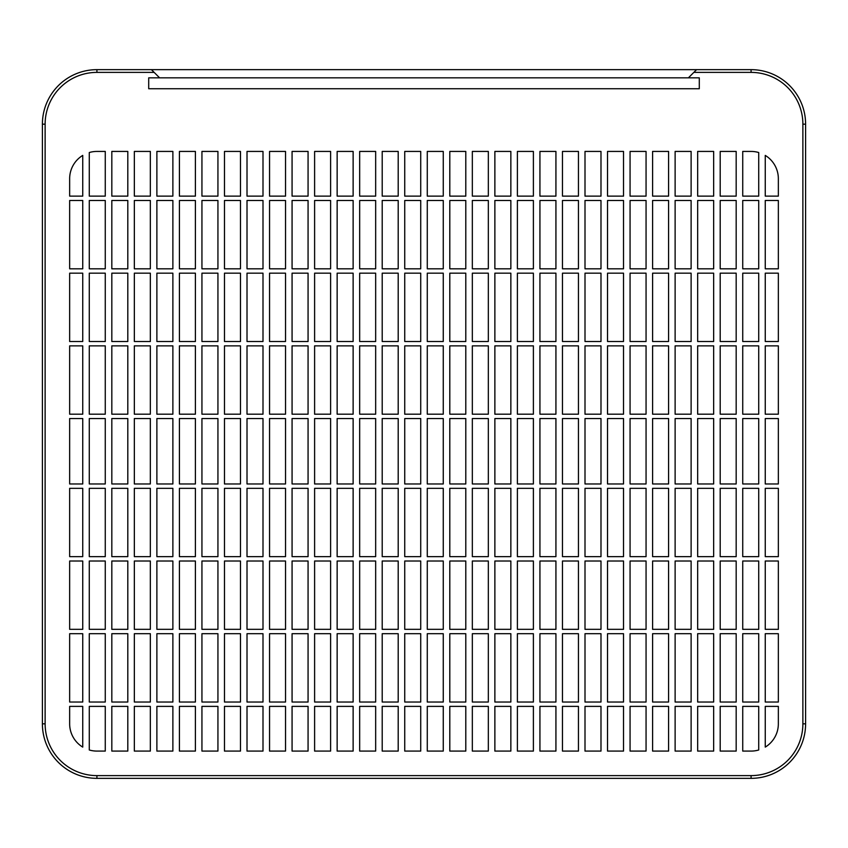 <?xml version="1.0" encoding="UTF-8"?>
<svg xmlns="http://www.w3.org/2000/svg" width="848" height="848" viewBox="0 0 848 848"><rect width="100%" height="100%" fill="white"/><g stroke="black" fill="none" stroke-linecap="round" stroke-linejoin="round"><path stroke-width="1.27" d="M96.916 778.347A54.516 54.516 0 0 1 42.4 723.832L42.4 124.168A54.516 54.516 0 0 1 96.916 69.653L751.084 69.653A54.516 54.516 0 0 1 805.6 124.168L805.6 723.832A54.516 54.516 0 0 1 751.084 778.347L96.916 778.347L96.916 775.613A51.792 51.792 0 0 1 45.124 723.832L45.124 124.168A51.792 51.792 0 0 1 96.916 72.387L154.156 72.387L159.604 77.836L688.396 77.836L696.568 69.653M693.844 72.387L751.084 72.387A51.792 51.792 0 0 1 802.876 124.168L802.876 723.832A51.792 51.792 0 0 1 751.084 775.613L96.916 775.613M151.432 69.653L154.156 72.387M159.604 77.836L148.707 77.836L148.707 88.733L699.293 88.733L699.293 77.836L688.396 77.836M443.26 273.173L427.275 273.173L427.275 341.5L443.26 341.5L443.26 273.173M420.725 273.173L404.74 273.173L404.74 341.5L420.725 341.5L420.725 273.173M443.26 345.867L427.275 345.867L427.275 414.184L443.26 414.184L443.26 345.867M420.725 345.867L404.74 345.867L404.74 414.184L420.725 414.184L420.725 345.867M404.74 561.016L420.725 561.016L420.725 629.333L404.74 629.333L404.74 561.016M427.275 561.016L443.26 561.016L443.26 629.333L427.275 629.333L427.275 561.016M427.275 488.331L443.26 488.331L443.26 556.648L427.275 556.648L427.275 488.331M404.74 488.331L420.725 488.331L420.725 556.648L404.74 556.648L404.74 488.331M443.26 200.488L427.275 200.488L427.275 268.816L443.26 268.816L443.26 200.488M420.725 200.488L404.74 200.488L404.74 268.816L420.725 268.816L420.725 200.488M427.275 633.7L443.26 633.7L443.26 702.027L427.275 702.027L427.275 633.7M404.74 633.7L420.725 633.7L420.725 702.027L404.74 702.027L404.74 633.7M691.12 273.173L675.125 273.173L675.125 341.5L691.12 341.5L691.12 273.173M172.875 273.173L156.88 273.173L156.88 341.5L172.875 341.5L172.875 273.173M353.128 273.173L337.144 273.173L337.144 341.5L353.128 341.5L353.128 273.173M668.584 273.173L652.6 273.173L652.6 341.5L668.584 341.5L668.584 273.173M600.988 273.173L585.003 273.173L585.003 341.5L600.988 341.5L600.988 273.173M578.453 273.173L562.468 273.173L562.468 341.5L578.453 341.5L578.453 273.173M555.928 273.173L539.932 273.173L539.932 341.5L555.928 341.5L555.928 273.173M510.856 273.173L494.872 273.173L494.872 341.5L510.856 341.5L510.856 273.173M488.331 273.173L472.336 273.173L472.336 341.5L488.331 341.5L488.331 273.173M172.875 345.867L156.88 345.867L156.88 414.184L172.875 414.184L172.875 345.867M465.796 273.173L449.8 273.173L449.8 341.5L465.796 341.5L465.796 273.173M398.2 273.173L382.204 273.173L382.204 341.5L398.2 341.5L398.2 273.173M375.664 273.173L359.669 273.173L359.669 341.5L375.664 341.5L375.664 273.173M105.269 273.173L89.284 273.173L89.284 341.5L105.269 341.5L105.269 273.173M127.804 273.173L111.819 273.173L111.819 341.5L127.804 341.5L127.804 273.173M758.716 273.173L742.731 273.173L742.731 341.5L758.716 341.5L758.716 273.173M736.181 273.173L720.196 273.173L720.196 341.5L736.181 341.5L736.181 273.173M195.4 273.173L179.416 273.173L179.416 341.5L195.4 341.5L195.4 273.173M691.12 345.867L675.125 345.867L675.125 414.184L691.12 414.184L691.12 345.867M262.997 273.173L247.012 273.173L247.012 341.5L262.997 341.5L262.997 273.173M285.532 273.173L269.547 273.173L269.547 341.5L285.532 341.5L285.532 273.173M308.068 273.173L292.072 273.173L292.072 341.5L308.068 341.5L308.068 273.173M150.34 273.173L134.344 273.173L134.344 341.5L150.34 341.5L150.34 273.173M217.936 273.173L201.941 273.173L201.941 341.5L217.936 341.5L217.936 273.173M240.472 273.173L224.476 273.173L224.476 341.5L240.472 341.5L240.472 273.173M623.524 273.173L607.528 273.173L607.528 341.5L623.524 341.5L623.524 273.173M646.059 273.173L630.064 273.173L630.064 341.5L646.059 341.5L646.059 273.173M713.656 273.173L697.66 273.173L697.66 341.5L713.656 341.5L713.656 273.173M308.068 345.867L292.072 345.867L292.072 414.184L308.068 414.184L308.068 345.867M510.856 345.867L494.872 345.867L494.872 414.184L510.856 414.184L510.856 345.867M555.928 345.867L539.932 345.867L539.932 414.184L555.928 414.184L555.928 345.867M742.731 345.867L742.731 414.184L758.716 414.184L758.716 345.867L742.731 345.867M105.269 345.867L89.284 345.867L89.284 414.184L105.269 414.184L105.269 345.867M127.804 345.867L111.819 345.867L111.819 414.184L127.804 414.184L127.804 345.867M195.4 345.867L179.416 345.867L179.416 414.184L195.4 414.184L195.4 345.867M262.997 345.867L247.012 345.867L247.012 414.184L262.997 414.184L262.997 345.867M285.532 345.867L269.547 345.867L269.547 414.184L285.532 414.184L285.532 345.867M488.331 345.867L472.336 345.867L472.336 414.184L488.331 414.184L488.331 345.867M353.128 345.867L337.144 345.867L337.144 414.184L353.128 414.184L353.128 345.867M375.664 345.867L359.669 345.867L359.669 414.184L375.664 414.184L375.664 345.867M398.2 345.867L382.204 345.867L382.204 414.184L398.2 414.184L398.2 345.867M675.125 561.016L691.12 561.016L691.12 629.333L675.125 629.333L675.125 561.016M736.181 345.867L720.196 345.867L720.196 414.184L736.181 414.184L736.181 345.867M668.584 345.867L652.6 345.867L652.6 414.184L668.584 414.184L668.584 345.867M600.988 345.867L585.003 345.867L585.003 414.184L600.988 414.184L600.988 345.867M578.453 345.867L562.468 345.867L562.468 414.184L578.453 414.184L578.453 345.867M465.796 345.867L449.8 345.867L449.8 414.184L465.796 414.184L465.796 345.867M156.88 561.016L172.875 561.016L172.875 629.333L156.88 629.333L156.88 561.016M156.88 488.331L172.875 488.331L172.875 556.648L156.88 556.648L156.88 488.331M330.603 273.173L314.608 273.173L314.608 341.5L330.603 341.5L330.603 273.173M623.524 345.867L607.528 345.867L607.528 414.184L623.524 414.184L623.524 345.867M646.059 345.867L630.064 345.867L630.064 414.184L646.059 414.184L646.059 345.867M240.472 345.867L224.476 345.867L224.476 414.184L240.472 414.184L240.472 345.867M713.656 345.867L697.66 345.867L697.66 414.184L713.656 414.184L713.656 345.867M217.936 345.867L201.941 345.867L201.941 414.184L217.936 414.184L217.936 345.867M675.125 488.331L691.12 488.331L691.12 556.648L675.125 556.648L675.125 488.331M150.34 345.867L134.344 345.867L134.344 414.184L150.34 414.184L150.34 345.867M533.392 273.173L517.397 273.173L517.397 341.5L533.392 341.5L533.392 273.173M585.003 561.016L600.988 561.016L600.988 629.333L585.003 629.333L585.003 561.016M539.932 561.016L555.928 561.016L555.928 629.333L539.932 629.333L539.932 561.016M179.416 561.016L195.4 561.016L195.4 629.333L179.416 629.333L179.416 561.016M562.468 561.016L578.453 561.016L578.453 629.333L562.468 629.333L562.468 561.016M382.204 561.016L398.2 561.016L398.2 629.333L382.204 629.333L382.204 561.016M337.144 561.016L353.128 561.016L353.128 629.333L337.144 629.333L337.144 561.016M89.284 561.016L105.269 561.016L105.269 629.333L89.284 629.333L89.284 561.016M111.819 561.016L127.804 561.016L127.804 629.333L111.819 629.333L111.819 561.016M359.669 561.016L375.664 561.016L375.664 629.333L359.669 629.333L359.669 561.016M652.6 561.016L668.584 561.016L668.584 629.333L652.6 629.333L652.6 561.016M494.872 561.016L510.856 561.016L510.856 629.333L494.872 629.333L494.872 561.016M472.336 561.016L488.331 561.016L488.331 629.333L472.336 629.333L472.336 561.016M720.196 561.016L736.181 561.016L736.181 629.333L720.196 629.333L720.196 561.016M449.8 561.016L465.796 561.016L465.796 629.333L449.8 629.333L449.8 561.016M742.731 561.016L758.716 561.016L758.716 629.333L742.731 629.333L742.731 561.016M247.012 561.016L262.997 561.016L262.997 629.333L247.012 629.333L247.012 561.016M269.547 561.016L285.532 561.016L285.532 629.333L269.547 629.333L269.547 561.016M292.072 561.016L308.068 561.016L308.068 629.333L292.072 629.333L292.072 561.016M201.941 561.016L217.936 561.016L217.936 629.333L201.941 629.333L201.941 561.016M630.064 561.016L646.059 561.016L646.059 629.333L630.064 629.333L630.064 561.016M607.528 561.016L623.524 561.016L623.524 629.333L607.528 629.333L607.528 561.016M224.476 561.016L240.472 561.016L240.472 629.333L224.476 629.333L224.476 561.016M697.66 561.016L713.656 561.016L713.656 629.333L697.66 629.333L697.66 561.016M330.603 345.867L314.608 345.867L314.608 414.184L330.603 414.184L330.603 345.867M111.819 488.331L127.804 488.331L127.804 556.648L111.819 556.648L111.819 488.331M449.8 488.331L465.796 488.331L465.796 556.648L449.8 556.648L449.8 488.331M179.416 488.331L195.4 488.331L195.4 556.648L179.416 556.648L179.416 488.331M247.012 488.331L262.997 488.331L262.997 556.648L247.012 556.648L247.012 488.331M269.547 488.331L285.532 488.331L285.532 556.648L269.547 556.648L269.547 488.331M292.072 488.331L308.068 488.331L308.068 556.648L292.072 556.648L292.072 488.331M337.144 488.331L353.128 488.331L353.128 556.648L337.144 556.648L337.144 488.331M359.669 488.331L375.664 488.331L375.664 556.648L359.669 556.648L359.669 488.331M382.204 488.331L398.2 488.331L398.2 556.648L382.204 556.648L382.204 488.331M533.392 345.867L517.397 345.867L517.397 414.184L533.392 414.184L533.392 345.867M134.344 561.016L150.34 561.016L150.34 629.333L134.344 629.333L134.344 561.016M472.336 488.331L488.331 488.331L488.331 556.648L472.336 556.648L472.336 488.331M494.872 488.331L510.856 488.331L510.856 556.648L494.872 556.648L494.872 488.331M539.932 488.331L555.928 488.331L555.928 556.648L539.932 556.648L539.932 488.331M562.468 488.331L578.453 488.331L578.453 556.648L562.468 556.648L562.468 488.331M585.003 488.331L600.988 488.331L600.988 556.648L585.003 556.648L585.003 488.331M652.6 488.331L668.584 488.331L668.584 556.648L652.6 556.648L652.6 488.331M720.196 488.331L736.181 488.331L736.181 556.648L720.196 556.648L720.196 488.331M742.731 488.331L758.716 488.331L758.716 556.648L742.731 556.648L742.731 488.331M89.284 488.331L105.269 488.331L105.269 556.648L89.284 556.648L89.284 488.331M607.528 488.331L623.524 488.331L623.524 556.648L607.528 556.648L607.528 488.331M697.66 488.331L713.656 488.331L713.656 556.648L697.66 556.648L697.66 488.331M630.064 488.331L646.059 488.331L646.059 556.648L630.064 556.648L630.064 488.331M224.476 488.331L240.472 488.331L240.472 556.648L224.476 556.648L224.476 488.331M201.941 488.331L217.936 488.331L217.936 556.648L201.941 556.648L201.941 488.331M134.344 488.331L150.34 488.331L150.34 556.648L134.344 556.648L134.344 488.331M517.397 561.016L533.392 561.016L533.392 629.333L517.397 629.333L517.397 561.016M314.608 561.016L330.603 561.016L330.603 629.333L314.608 629.333L314.608 561.016M156.88 633.7L172.875 633.7L172.875 702.027L156.88 702.027L156.88 633.7M172.875 200.488L156.88 200.488L156.88 268.816L172.875 268.816L172.875 200.488M675.125 633.7L691.12 633.7L691.12 702.027L675.125 702.027L675.125 633.7M517.397 488.331L533.392 488.331L533.392 556.648L517.397 556.648L517.397 488.331M691.12 200.488L675.125 200.488L675.125 268.816L691.12 268.816L691.12 200.488M314.608 488.331L330.603 488.331L330.603 556.648L314.608 556.648L314.608 488.331M585.003 633.7L600.988 633.7L600.988 702.027L585.003 702.027L585.003 633.7M720.196 633.7L736.181 633.7L736.181 702.027L720.196 702.027L720.196 633.7M652.6 633.7L668.584 633.7L668.584 702.027L652.6 702.027L652.6 633.7M449.8 633.7L465.796 633.7L465.796 702.027L449.8 702.027L449.8 633.7M562.468 633.7L578.453 633.7L578.453 702.027L562.468 702.027L562.468 633.7M539.932 633.7L555.928 633.7L555.928 702.027L539.932 702.027L539.932 633.7M494.872 633.7L510.856 633.7L510.856 702.027L494.872 702.027L494.872 633.7M472.336 633.7L488.331 633.7L488.331 702.027L472.336 702.027L472.336 633.7M179.416 633.7L195.4 633.7L195.4 702.027L179.416 702.027L179.416 633.7M742.731 633.7L758.716 633.7L758.716 702.027L742.731 702.027L742.731 633.7M382.204 633.7L398.2 633.7L398.2 702.027L382.204 702.027L382.204 633.7M359.669 633.7L375.664 633.7L375.664 702.027L359.669 702.027L359.669 633.7M337.144 633.7L353.128 633.7L353.128 702.027L337.144 702.027L337.144 633.7M292.072 633.7L308.068 633.7L308.068 702.027L292.072 702.027L292.072 633.7M89.284 633.7L105.269 633.7L105.269 702.027L89.284 702.027L89.284 633.7M269.547 633.7L285.532 633.7L285.532 702.027L269.547 702.027L269.547 633.7M111.819 633.7L127.804 633.7L127.804 702.027L111.819 702.027L111.819 633.7M247.012 633.7L262.997 633.7L262.997 702.027L247.012 702.027L247.012 633.7M668.584 200.488L652.6 200.488L652.6 268.816L668.584 268.816L668.584 200.488M308.068 200.488L292.072 200.488L292.072 268.816L308.068 268.816L308.068 200.488M353.128 200.488L337.144 200.488L337.144 268.816L353.128 268.816L353.128 200.488M285.532 200.488L269.547 200.488L269.547 268.816L285.532 268.816L285.532 200.488M375.664 200.488L359.669 200.488L359.669 268.816L375.664 268.816L375.664 200.488M398.2 200.488L382.204 200.488L382.204 268.816L398.2 268.816L398.2 200.488M262.997 200.488L247.012 200.488L247.012 268.816L262.997 268.816L262.997 200.488M465.796 200.488L449.8 200.488L449.8 268.816L465.796 268.816L465.796 200.488M488.331 200.488L472.336 200.488L472.336 268.816L488.331 268.816L488.331 200.488M510.856 200.488L494.872 200.488L494.872 268.816L510.856 268.816L510.856 200.488M195.4 200.488L179.416 200.488L179.416 268.816L195.4 268.816L195.4 200.488M758.716 200.488L742.731 200.488L742.731 268.816L758.716 268.816L758.716 200.488M555.928 200.488L539.932 200.488L539.932 268.816L555.928 268.816L555.928 200.488M578.453 200.488L562.468 200.488L562.468 268.816L578.453 268.816L578.453 200.488M127.804 200.488L111.819 200.488L111.819 268.816L127.804 268.816L127.804 200.488M105.269 200.488L89.284 200.488L89.284 268.816L105.269 268.816L105.269 200.488M600.988 200.488L585.003 200.488L585.003 268.816L600.988 268.816L600.988 200.488M720.196 200.488L720.196 268.816L736.181 268.816L736.181 200.488L720.196 200.488M697.66 633.7L713.656 633.7L713.656 702.027L697.66 702.027L697.66 633.7M201.941 633.7L217.936 633.7L217.936 702.027L201.941 702.027L201.941 633.7M646.059 200.488L630.064 200.488L630.064 268.816L646.059 268.816L646.059 200.488M134.344 633.7L150.34 633.7L150.34 702.027L134.344 702.027L134.344 633.7M623.524 200.488L607.528 200.488L607.528 268.816L623.524 268.816L623.524 200.488M630.064 633.7L646.059 633.7L646.059 702.027L630.064 702.027L630.064 633.7M697.66 200.488L697.66 268.816L713.656 268.816L713.656 200.488L697.66 200.488M217.936 200.488L201.941 200.488L201.941 268.816L217.936 268.816L217.936 200.488M240.472 200.488L224.476 200.488L224.476 268.816L240.472 268.816L240.472 200.488M224.476 633.7L240.472 633.7L240.472 702.027L224.476 702.027L224.476 633.7M607.528 633.7L623.524 633.7L623.524 702.027L607.528 702.027L607.528 633.7M150.34 200.488L134.344 200.488L134.344 268.816L150.34 268.816L150.34 200.488M314.608 633.7L330.603 633.7L330.603 702.027L314.608 702.027L314.608 633.7M533.392 200.488L517.397 200.488L517.397 268.816L533.392 268.816L533.392 200.488M517.397 633.7L533.392 633.7L533.392 702.027L517.397 702.027L517.397 633.7M330.603 200.488L314.608 200.488L314.608 268.816L330.603 268.816L330.603 200.488M69.653 341.5L69.653 273.173L82.744 273.173L82.744 341.5L69.653 341.5M69.653 414.184L69.653 345.867L82.744 345.867L82.744 414.184L69.653 414.184M778.347 273.173L778.347 341.5L765.256 341.5L765.256 273.173L778.347 273.173M69.653 629.333L69.653 561.016L82.744 561.016L82.744 629.333L69.653 629.333M778.347 561.016L778.347 629.333L765.256 629.333L765.256 561.016L778.347 561.016M69.653 556.648L69.653 488.331L82.744 488.331L82.744 556.648L69.653 556.648M778.347 488.331L778.347 556.648L765.256 556.648L765.256 488.331L778.347 488.331M778.347 345.867L778.347 414.184L765.256 414.184L765.256 345.867L778.347 345.867M778.347 633.7L778.347 702.027L765.256 702.027L765.256 633.7L778.347 633.7M69.653 268.816L69.653 200.488L82.744 200.488L82.744 268.816L69.653 268.816M778.347 200.488L778.347 268.816L765.256 268.816L765.256 200.488L778.347 200.488M69.653 702.027L69.653 633.7L82.744 633.7L82.744 702.027L69.653 702.027M443.26 418.552L427.275 418.552L427.275 483.964L443.26 483.964L443.26 418.552M420.725 418.552L404.74 418.552L404.74 483.964L420.725 483.964L420.725 418.552M172.875 418.552L156.88 418.552L156.88 483.964L172.875 483.964L172.875 418.552M195.4 418.552L179.416 418.552L179.416 483.964L195.4 483.964L195.4 418.552M262.997 418.552L247.012 418.552L247.012 483.964L262.997 483.964L262.997 418.552M285.532 418.552L269.547 418.552L269.547 483.964L285.532 483.964L285.532 418.552M308.068 418.552L292.072 418.552L292.072 483.964L308.068 483.964L308.068 418.552M353.128 418.552L337.144 418.552L337.144 483.964L353.128 483.964L353.128 418.552M398.2 418.552L382.204 418.552L382.204 483.964L398.2 483.964L398.2 418.552M105.269 418.552L89.284 418.552L89.284 483.964L105.269 483.964L105.269 418.552M465.796 418.552L449.8 418.552L449.8 483.964L465.796 483.964L465.796 418.552M488.331 418.552L472.336 418.552L472.336 483.964L488.331 483.964L488.331 418.552M127.804 418.552L111.819 418.552L111.819 483.964L127.804 483.964L127.804 418.552M510.856 418.552L494.872 418.552L494.872 483.964L510.856 483.964L510.856 418.552M555.928 418.552L539.932 418.552L539.932 483.964L555.928 483.964L555.928 418.552M691.12 418.552L675.125 418.552L675.125 483.964L691.12 483.964L691.12 418.552M758.716 418.552L742.731 418.552L742.731 483.964L758.716 483.964L758.716 418.552M736.181 418.552L720.196 418.552L720.196 483.964L736.181 483.964L736.181 418.552M713.656 418.552L697.66 418.552L697.66 483.964L713.656 483.964L713.656 418.552M668.584 418.552L652.6 418.552L652.6 483.964L668.584 483.964L668.584 418.552M646.059 418.552L630.064 418.552L630.064 483.964L646.059 483.964L646.059 418.552M623.524 418.552L607.528 418.552L607.528 483.964L623.524 483.964L623.524 418.552M600.988 418.552L585.003 418.552L585.003 483.964L600.988 483.964L600.988 418.552M578.453 418.552L562.468 418.552L562.468 483.964L578.453 483.964L578.453 418.552M375.664 418.552L359.669 418.552L359.669 483.964L375.664 483.964L375.664 418.552M150.34 418.552L134.344 418.552L134.344 483.964L150.34 483.964L150.34 418.552M533.392 418.552L517.397 418.552L517.397 483.964L533.392 483.964L533.392 418.552M330.603 418.552L314.608 418.552L314.608 483.964L330.603 483.964L330.603 418.552M240.472 418.552L224.476 418.552L224.476 483.964L240.472 483.964L240.472 418.552M217.936 418.552L201.941 418.552L201.941 483.964L217.936 483.964L217.936 418.552M778.347 418.552L778.347 483.964L765.256 483.964L765.256 418.552L778.347 418.552M69.653 483.964L69.653 418.552L82.744 418.552L82.744 483.964L69.653 483.964M742.731 151.432L742.731 196.132L758.716 196.132L758.716 152.523A27.253 27.253 0 0 0 751.084 151.432L742.731 151.432M105.269 151.432L105.269 196.132L89.284 196.132L89.284 152.523A27.253 27.253 0 0 1 96.916 151.432L105.269 151.432M720.196 151.432L720.196 196.132L736.181 196.132L736.181 151.432L720.196 151.432M539.932 196.132L555.928 196.132L555.928 151.432L539.932 151.432L539.932 196.132M494.872 196.132L510.856 196.132L510.856 151.432L494.872 151.432L494.872 196.132M652.6 196.132L668.584 196.132L668.584 151.432L652.6 151.432L652.6 196.132M691.12 196.132L691.12 151.432L675.125 151.432L675.125 196.132L691.12 196.132M375.664 151.432L375.664 196.132L359.669 196.132L359.669 151.432L375.664 151.432M353.128 151.432L353.128 196.132L337.144 196.132L337.144 151.432L353.128 151.432M308.068 151.432L308.068 196.132L292.072 196.132L292.072 151.432L308.068 151.432M172.875 151.432L172.875 196.132L156.88 196.132L156.88 151.432L172.875 151.432M449.8 196.132L465.796 196.132L465.796 151.432L449.8 151.432L449.8 196.132M427.275 196.132L443.26 196.132L443.26 151.432L427.275 151.432L427.275 196.132M404.74 196.132L420.725 196.132L420.725 151.432L404.74 151.432L404.74 196.132M398.2 151.432L398.2 196.132L382.204 196.132L382.204 151.432L398.2 151.432M562.468 196.132L578.453 196.132L578.453 151.432L562.468 151.432L562.468 196.132M585.003 196.132L600.988 196.132L600.988 151.432L585.003 151.432L585.003 196.132M262.997 151.432L262.997 196.132L247.012 196.132L247.012 151.432L262.997 151.432M240.472 151.432L240.472 196.132L224.476 196.132L224.476 151.432L240.472 151.432M217.936 151.432L217.936 196.132L201.941 196.132L201.941 151.432L217.936 151.432M195.4 151.432L195.4 196.132L179.416 196.132L179.416 151.432L195.4 151.432M285.532 151.432L285.532 196.132L269.547 196.132L269.547 151.432L285.532 151.432M150.34 151.432L150.34 196.132L134.344 196.132L134.344 151.432L150.34 151.432M127.804 151.432L127.804 196.132L111.819 196.132L111.819 151.432L127.804 151.432M472.336 196.132L488.331 196.132L488.331 151.432L472.336 151.432L472.336 196.132M517.397 196.132L533.392 196.132L533.392 151.432L517.397 151.432L517.397 196.132M697.66 151.432L697.66 196.132L713.656 196.132L713.656 151.432L697.66 151.432M630.064 196.132L646.059 196.132L646.059 151.432L630.064 151.432L630.064 196.132M607.528 196.132L623.524 196.132L623.524 151.432L607.528 151.432L607.528 196.132M330.603 151.432L330.603 196.132L314.608 196.132L314.608 151.432L330.603 151.432M751.084 751.084L742.731 751.084L742.731 706.384L758.716 706.384L758.716 749.992A27.253 27.253 0 0 1 751.084 751.084M89.284 749.992A27.253 27.253 0 0 0 96.916 751.084L105.269 751.084L105.269 706.384L89.284 706.384L89.284 749.992M443.26 751.084L427.275 751.084L427.275 706.384L443.26 706.384L443.26 751.084M420.725 751.084L404.74 751.084L404.74 706.384L420.725 706.384L420.725 751.084M691.12 751.084L675.125 751.084L675.125 706.384L691.12 706.384L691.12 751.084M398.2 751.084L382.204 751.084L382.204 706.384L398.2 706.384L398.2 751.084M533.392 751.084L517.397 751.084L517.397 706.384L533.392 706.384L533.392 751.084M668.584 751.084L652.6 751.084L652.6 706.384L668.584 706.384L668.584 751.084M172.875 751.084L156.88 751.084L156.88 706.384L172.875 706.384L172.875 751.084M736.181 751.084L720.196 751.084L720.196 706.384L736.181 706.384L736.181 751.084M555.928 751.084L539.932 751.084L539.932 706.384L555.928 706.384L555.928 751.084M308.068 751.084L292.072 751.084L292.072 706.384L308.068 706.384L308.068 751.084M330.603 751.084L314.608 751.084L314.608 706.384L330.603 706.384L330.603 751.084M353.128 751.084L337.144 751.084L337.144 706.384L353.128 706.384L353.128 751.084M375.664 751.084L359.669 751.084L359.669 706.384L375.664 706.384L375.664 751.084M488.331 751.084L472.336 751.084L472.336 706.384L488.331 706.384L488.331 751.084M510.856 751.084L494.872 751.084L494.872 706.384L510.856 706.384L510.856 751.084M465.796 751.084L449.8 751.084L449.8 706.384L465.796 706.384L465.796 751.084M600.988 751.084L585.003 751.084L585.003 706.384L600.988 706.384L600.988 751.084M578.453 751.084L562.468 751.084L562.468 706.384L578.453 706.384L578.453 751.084M713.656 751.084L697.66 751.084L697.66 706.384L713.656 706.384L713.656 751.084M217.936 751.084L201.941 751.084L201.941 706.384L217.936 706.384L217.936 751.084M127.804 751.084L111.819 751.084L111.819 706.384L127.804 706.384L127.804 751.084M150.34 751.084L134.344 751.084L134.344 706.384L150.34 706.384L150.34 751.084M195.4 751.084L179.416 751.084L179.416 706.384L195.4 706.384L195.4 751.084M646.059 751.084L630.064 751.084L630.064 706.384L646.059 706.384L646.059 751.084M240.472 751.084L224.476 751.084L224.476 706.384L240.472 706.384L240.472 751.084M262.997 751.084L247.012 751.084L247.012 706.384L262.997 706.384L262.997 751.084M285.532 751.084L269.547 751.084L269.547 706.384L285.532 706.384L285.532 751.084M623.524 751.084L607.528 751.084L607.528 706.384L623.524 706.384L623.524 751.084M778.347 178.684L778.347 196.132L765.256 196.132L765.256 155.407A27.253 27.253 0 0 1 778.347 178.684M69.653 196.132L69.653 178.684A27.253 27.253 0 0 1 82.744 155.407L82.744 196.132L69.653 196.132M69.653 723.832L69.653 706.384L82.744 706.384L82.744 747.109A27.253 27.253 0 0 1 69.653 723.832M765.256 747.109A27.253 27.253 0 0 0 778.347 723.832L778.347 706.384L765.256 706.384L765.256 747.109M45.124 723.832L42.4 723.832M45.124 124.168L42.4 124.168M96.916 72.387L96.916 69.653M751.084 775.613L751.084 778.347M751.084 72.387L751.084 69.653M802.876 124.168L805.6 124.168M802.876 723.832L805.6 723.832"/></g></svg>
